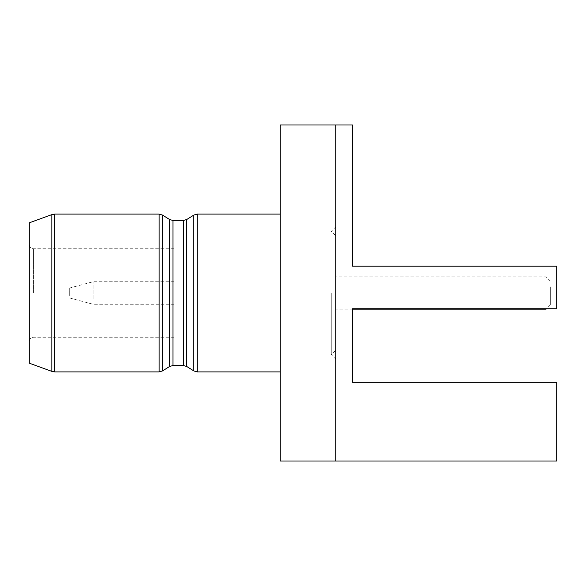 <?xml version="1.0" encoding="UTF-8"?>
<svg xmlns="http://www.w3.org/2000/svg" width="586" height="586" viewBox="0 0 586 586"><rect width="100%" height="100%" fill="white"/><g stroke="black" fill="none" stroke-linecap="round" stroke-linejoin="round"><path stroke-width="0.44" stroke-dasharray="2.93 2.2" d="M546.064 308.734L546.064 309.159M335.529 284.628L335.529 309.159L335.529 284.628M550.32 286.832L550.32 304.91L550.32 286.832M173.91 298.838L173.91 281.727L173.91 298.838M93.101 298.838L93.101 281.727L93.101 298.838M69.705 295.593L69.705 287.997L69.705 295.593M29.3 222.819L29.3 363.181M280.24 293L280.24 214.102L280.24 293M335.529 293L335.529 358.925L335.529 293M331.28 293L331.28 354.669L331.28 293M173.91 293L173.91 337.236L173.91 293M335.529 460.999L335.529 125.001L335.529 460.999L556.7 460.999L556.7 382.321L556.7 460.999L280.24 460.999L280.24 125.001L352.545 125.001L352.545 266.205L556.7 266.205L556.7 308.734L556.7 266.205L556.7 308.734L352.545 308.734L556.7 308.734L352.545 308.734L352.545 382.321L556.7 382.321L556.7 460.999L335.529 460.999M352.545 382.321L556.7 382.321L352.545 382.321L352.545 308.734L352.545 309.159L335.529 309.159M352.545 266.205L352.545 125.001L352.545 266.205L556.7 266.205L352.545 266.205M335.529 125.001L352.545 125.001L335.529 125.001M51.846 214.615L51.846 371.385M159.106 214.102L159.106 371.898M54.754 371.898L54.754 214.102M169.596 219.516L169.596 366.484M162.49 370.931L162.49 215.069M183.352 220.483L183.352 365.518M172.973 365.518L172.973 220.483M186.729 366.484L186.729 219.516M193.834 215.069L193.834 370.931M197.218 371.898L197.218 214.102M33.556 293L33.556 248.764L33.556 293M550.32 281.09L546.064 276.841L335.529 276.841M173.91 281.727L93.101 281.727L69.705 287.997M335.529 350.421L331.28 354.669L335.529 358.925M335.529 235.579L331.28 231.331L335.529 227.075M173.91 248.764L33.556 248.764C30.992 248.537 29.578 247.124 29.3 244.516M173.91 337.236L33.556 337.236C30.992 337.463 29.578 338.876 29.3 341.484M69.705 298.003L93.101 304.273L173.91 304.273M550.32 304.91L546.489 308.734"/><path stroke-width="0.88" d="M51.846 371.385L29.3 363.181L29.3 222.819L51.846 214.615L54.754 214.102L54.754 371.898L51.846 371.385L51.846 214.615M352.545 382.321L352.545 308.734L556.7 308.734L556.7 266.205L352.545 266.205L352.545 125.001L280.24 125.001L280.24 460.999L556.7 460.999L556.7 382.321L352.545 382.321L352.545 309.159L546.064 309.159L546.064 308.734M186.729 366.484L193.834 370.931L193.834 215.069L186.729 219.516L186.729 366.484L183.352 365.518L183.352 220.483L172.973 220.483L172.973 365.518L169.596 366.484L169.596 219.516L162.49 215.069L162.49 370.931L159.106 371.898L159.106 214.102L54.754 214.102M280.24 214.102L197.218 214.102L197.218 371.898L193.834 370.931M193.834 215.069L197.218 214.102M159.106 214.102L162.49 215.069M172.973 220.483L169.596 219.516M186.729 219.516L183.352 220.483M280.24 371.898L197.218 371.898M183.352 365.518L172.973 365.518M169.596 366.484L162.49 370.931M159.106 371.898L54.754 371.898M546.489 308.734L546.064 309.159"/></g></svg>

